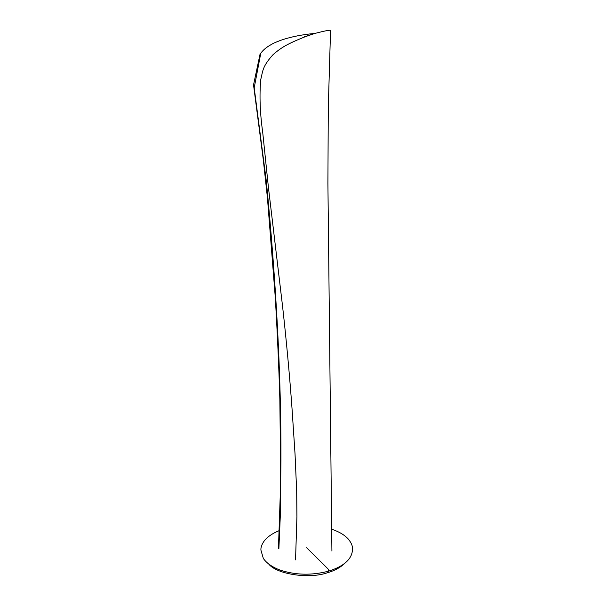 <?xml version="1.0" encoding="UTF-8"?>
<svg xmlns="http://www.w3.org/2000/svg" width="606" height="606" viewBox="0 0 606 606"><rect width="100%" height="100%" fill="white"/><g stroke="black" fill="none" stroke-linecap="round" stroke-linejoin="round"><path stroke-width="0.91" d="M268.844 564.201C277.207 574.405 309.265 579.124 327.179 572.822C334.55 570.716 340.474 567.504 344.943 563.171M295.546 559.868L296.925 516.638L296.72 492.208L295.031 453.932L292.062 409.065C289.645 375.606 286.479 341.36 282.57 306.325L268.397 187.224L262.686 132.108C260.012 113.133 259.36 95.619 260.724 79.56C262.943 71.455 261.86 67.016 273.026 54.684C282.949 45.889 290.721 42.678 304.924 36.822L314.544 33.519C325.611 30.648 330.944 29.671 330.543 30.611L328.285 107.648L327.907 183.307L331.914 551.081M313.567 33.55C292.198 35.648 269.178 41.519 260.777 53.237L260.171 53.601L253.535 84.901L263.337 160.12L267.42 197.7L275.253 297.038C277.336 332.171 278.866 366.229 279.843 399.195L280.48 457.871L280.222 496.079L278.442 548.528M296.917 516.312L296.682 491.754M304.144 36.868L314.552 33.519M260.777 53.245L254.194 87.825L266.307 181.027C271.253 231.674 274.972 280.457 277.465 327.376C279.911 373.675 281.07 418.004 280.942 460.355L280.245 517.138L278.874 548.718M279.275 530.606C272.602 533.295 267.61 536.696 264.307 540.832C261.807 544.309 260.678 547.415 260.928 550.165L263.337 558.444C266.595 563.179 272.162 567.049 280.048 570.079C295.569 575.162 311.704 575.533 328.452 571.2L328.581 570.064C329.482 570.178 326.475 567.405 322.877 563.815L306.674 547.748M331.702 529.22C338.966 531.636 344.496 534.916 348.298 539.052C351.328 542.809 352.715 546.089 352.465 548.885L352.465 550.021C351.76 559.315 343.791 566.36 328.55 571.17M304.932 36.822L304.144 36.883"/></g></svg>
